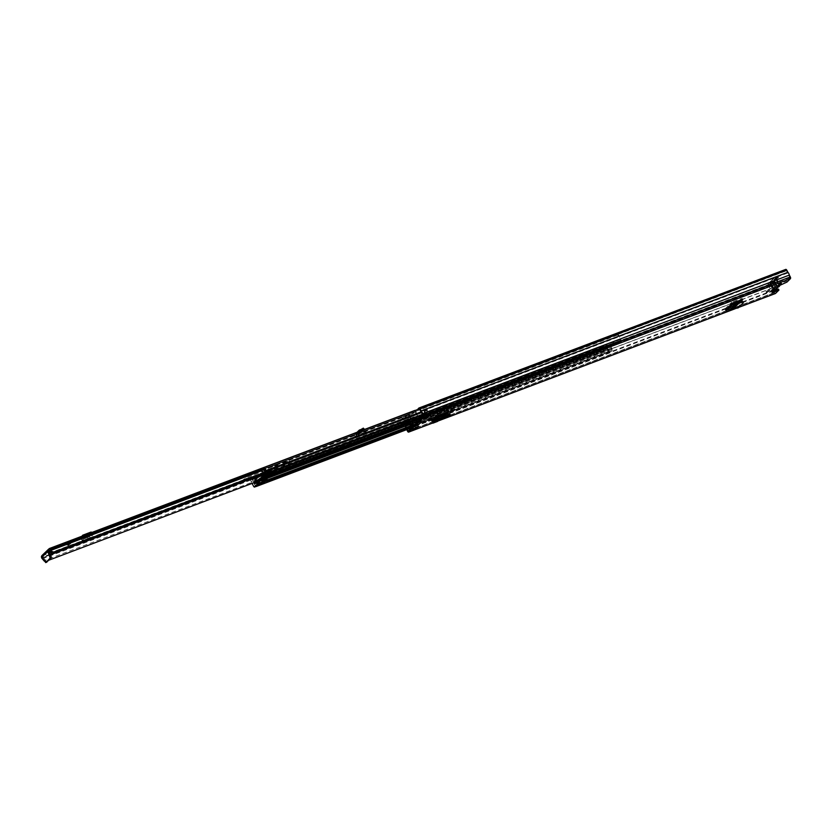 <?xml version="1.0" encoding="UTF-8"?>
<svg xmlns="http://www.w3.org/2000/svg" width="832" height="832" viewBox="0 0 832 832"><rect width="100%" height="100%" fill="white"/><g stroke="black" fill="none" stroke-linecap="round" stroke-linejoin="round"><path stroke-width="0.62" stroke-dasharray="4.16 3.12" d="M779.251 285.626L778.752 284.679L779.823 285.054L779.574 284.014L773.146 289.858L772.46 287.404A1.83 0.946 -110.7 0 0 771.368 285.802A1.373 0.707 69.3 0 1 770.557 284.617A1.373 0.707 69.3 0 1 770.661 283.369L775.039 279.032A1.373 0.707 69.3 0 1 775.174 278.938A1.373 0.707 69.3 0 1 776.194 279.687A1.373 0.707 69.3 0 1 776.474 280.727A1.83 0.946 -110.7 0 0 776.859 282.11A1.83 0.946 -110.7 0 0 777.234 282.672L778.7 284.346L773.146 289.858L773.271 291.564M775.039 279.032L775.913 278.699A1.373 0.707 69.3 0 1 776.048 278.606A1.373 0.707 69.3 0 1 777.078 279.354A1.373 0.707 69.3 0 1 777.358 280.394A1.83 0.946 -110.7 0 0 777.733 281.778A1.83 0.946 -110.7 0 0 778.118 282.339L779.574 284.014L778.866 284.554M768.602 289.848L765.97 291.606L768.602 289.848M451.079 410.914L450.039 411.06L450.466 410.478L454.022 408.866L451.079 410.914M421.658 420.95L419.026 422.698L421.658 420.95M428.782 419.338L427.731 419.494L428.168 418.902L431.725 417.3L428.782 419.338M446.794 416.936A1.56 0.801 69.3 0 1 445.942 416.073L445.328 415.428L446.43 414.326M725.556 309.816L729.622 308.277L729.134 307.32L737.142 303.763L737.641 304.72L741.042 301.35M737.641 304.72L735.53 305.958L735.03 305.001M729.622 308.277L735.53 305.958M432.546 422.458L437.237 420.69L438.932 419.006L434.231 420.784L432.942 422.063M432.474 421.075L432.744 421.595L433.69 419.869L432.474 421.075L437.174 419.307L437.445 419.817L438.391 418.09L437.174 419.307M433.69 419.869L438.391 418.09M737.142 303.763L739.513 301.402M741 299.936L742.279 298.532L741.447 298.636L731.754 302.214A1.56 1.3 -134.8 0 1 733.45 302.713M729.134 307.32L725.057 308.859A1.56 1.3 -134.8 0 1 727.012 309.743L727.792 310.326L730.111 309.202L730.61 310.159M447.314 411.902L448.5 410.519L447.585 410.654L437.393 414.502L431.122 419.65A1.56 0.801 69.3 0 1 431.278 419.546A1.56 0.801 69.3 0 1 432.203 420.035M444.902 414.398L431.122 419.65M415.615 427.846L412.183 429.447L415.085 426.566L418.018 425.464L416.156 427.305M426.046 417.144L423.686 418.038L426.587 415.158L429.52 414.045L427.606 415.948M779.678 285.334L778.492 284.648L780.25 283.483L786.479 281.122L786.978 282.079M774.332 290.649L771.534 291.543L772.959 290.462L773.802 291.169L773.042 290.337M778.45 289.089L775.008 292.5L773.635 290.16A2.018 1.04 69.3 0 1 772.533 288.038L771.254 285.553L772.044 284.398L405.298 422.978L404.799 422.022L771.545 283.442L772.044 284.398M418.059 408.866L784.805 270.286L785.304 271.242L786.344 270.577L787.644 273.042A2.018 1.04 69.3 0 1 788.757 275.163L789.901 277.732L786.479 281.122M424.611 411.351L425.36 413.005L428.293 411.892L427.305 409.531L424.362 410.644L424.611 411.351L427.544 410.238L424.601 411.32M427.866 412.318A1.279 0.666 69.3 0 1 427.804 412.204L427.066 410.561A1.279 0.666 69.3 0 1 426.982 410.353L426.754 409.677L423.81 410.79L424.05 411.466A1.279 0.666 -110.7 0 0 424.133 411.674L424.871 413.306A1.279 0.666 -110.7 0 0 424.934 413.431L427.866 412.318L428.938 414.388A1.279 0.666 69.3 0 0 429.031 414.534A1.279 0.666 69.3 0 0 429.738 415.106M415.501 427.606L414.461 425.62L411.528 426.722A1.279 0.666 -110.7 0 0 411.466 426.618L410.582 425.121A1.279 0.666 -110.7 0 0 410.467 424.954L410.072 424.424L413.005 423.322L414.034 426.046L411.102 427.159L411.466 427.846M413.005 423.322L413.4 423.842A1.279 0.666 69.3 0 1 413.514 424.018L414.398 425.506A1.279 0.666 69.3 0 1 414.461 425.62M411.102 427.159L409.802 425.1L412.734 423.987M427.034 416.166L426.962 416.198A1.279 0.666 -110.7 0 1 426.098 415.646A1.279 0.666 -110.7 0 1 426.005 415.49L424.934 413.431M426.431 415.064L425.36 413.005L428.282 411.871L429.364 413.962L426.587 415.158M411.486 427.887L412.173 429.218L415.106 428.106L414.034 426.046L411.091 427.138M411.528 426.722L412.599 428.792A1.279 0.666 -110.7 0 1 412.682 428.958A1.279 0.666 -110.7 0 1 412.682 430.404M407.274 429.437L406.89 428.74A2.018 1.04 69.3 0 1 405.787 426.618L404.508 424.122L405.298 422.978M406.723 429.634L406.65 429.499A3.11 1.612 69.3 0 1 405.194 426.691L404.082 424.549A1.373 0.707 69.3 0 1 403.998 422.822L404.799 422.022M785.304 271.242L419.713 409.386M784.805 270.286L785.616 269.485M775.226 293.561A1.373 0.707 69.3 0 1 774.374 292.781L773.396 290.919A3.11 1.612 69.3 0 1 771.94 288.111L770.827 285.979A1.373 0.707 69.3 0 1 770.744 284.242L771.545 283.442M771.94 288.111L405.194 426.691M773.396 290.919L406.65 429.499M418.517 426.421L418.018 425.464M415.584 427.523L415.085 426.566M424.185 418.995L423.686 418.038M410.072 424.424L409.802 425.1M426.754 409.677L427.305 409.531M423.81 410.79L424.362 410.644M772.46 287.404L773.344 287.071L773.999 290.836M773.344 287.071A1.83 0.946 -110.7 0 0 772.252 285.47A1.373 0.707 69.3 0 1 771.441 284.284A1.373 0.707 69.3 0 1 771.545 283.036L775.913 278.699M445.692 414.606A1.56 0.801 69.3 0 1 445.91 414.846A1.56 0.801 69.3 0 1 446.15 415.22L447.439 416.572M447.46 416.541L448.604 414.71L449.966 415.033L449.498 415.792M435.219 419.775L448.604 414.71L435.209 419.765M432.64 419.598L432.141 418.642M448.375 413.681L446.961 415.574M738.192 307.913L737.953 306.894L742.966 301.922L743.215 302.921M736.33 301.631L735.831 300.674M742.123 301.298L742.966 301.922M737.953 306.894L730.111 309.202M432.744 421.595L437.445 419.817M438.225 420.285L438.932 419.006M433.534 422.053L434.231 420.784M437.237 420.69L437.611 421.408M779.709 285.407L776.474 278.98A3.567 0.686 152.5 0 0 777.93 277.909A3.567 0.686 152.5 0 0 778.242 277.337A3.567 0.686 152.5 0 0 775.632 277.95A3.567 0.686 152.5 0 0 772.21 280.072A3.567 0.686 152.5 0 0 771.909 280.634A3.567 0.686 152.5 0 0 771.961 280.696L775.112 286.749A3.567 0.686 -27.5 0 1 775.06 286.697A3.567 0.686 -27.5 0 1 775.362 286.125A3.567 0.686 -27.5 0 1 778.783 284.003A3.567 0.686 -27.5 0 1 781.394 283.4A3.567 0.686 -27.5 0 1 781.082 283.962A3.567 0.686 -27.5 0 1 779.626 285.043L779.678 285.782M776.703 285.303L778.253 285.938A3.245 0.624 -27.5 0 1 779.23 285.771L776.703 285.303L774.769 281.59L773.895 282.454L775.83 286.166L776.828 285.303M771.43 281.767L772.72 282.838L773.926 281.892L773.698 279.521A2.933 0.562 152.5 0 0 770.578 281.393A2.933 0.562 152.5 0 0 770.411 281.923A2.933 0.562 152.5 0 0 771.43 281.767L769.87 283.317L770.754 282.984L772.325 281.424A2.933 0.562 152.5 0 0 775.538 279.261A2.933 0.562 152.5 0 0 774.561 279.209L776.131 277.649L773.698 279.521M778.461 286.998L777.462 287.175A3.567 0.686 -27.5 0 1 777.525 287.238A3.567 0.686 -27.5 0 1 777.213 287.81A3.567 0.686 -27.5 0 1 773.791 289.921A3.567 0.686 -27.5 0 1 771.191 290.534A3.567 0.686 -27.5 0 1 771.493 289.962A3.567 0.686 -27.5 0 1 772.959 288.891L773.313 288.943A3.567 0.686 -27.5 0 1 773.635 288.444A3.567 0.686 -27.5 0 1 774.53 287.737L774.894 286.967L771.732 280.914A3.567 0.686 152.5 0 0 770.276 281.986A3.567 0.686 152.5 0 0 769.964 282.558A3.567 0.686 152.5 0 0 770.016 282.61L773.614 288.85A3.245 0.624 -27.5 0 1 773.635 288.694A3.245 0.624 -27.5 0 1 774.894 287.57L774.53 287.737M773.178 288.673L770.214 281.996A3.11 0.603 -27.5 0 1 770.432 281.455A3.11 0.603 -27.5 0 1 771.711 280.509L772.148 280.072A3.11 0.603 -27.5 0 1 772.366 279.531A3.11 0.603 -27.5 0 1 776.079 277.378A3.11 0.603 -27.5 0 1 777.358 277.649A3.11 0.603 -27.5 0 1 776.09 278.585L779.407 285.262M781.102 284.305A3.11 0.603 152.5 0 0 779.428 284.326A3.11 0.603 152.5 0 0 775.944 286.385A3.11 0.603 152.5 0 0 775.715 286.926L775.58 287.154A3.245 0.624 -27.5 0 1 777.39 286.25L775.85 285.605L774.623 286.458L774.873 288.746L773.448 290.17L775.767 288.402L775.83 286.166M778.253 285.938L779.698 284.502L777.39 286.25M777.265 287.737L777.421 287.57A3.245 0.624 -27.5 0 1 775.767 288.402M774.873 288.746A3.245 0.624 -27.5 0 1 773.77 288.954L773.344 289.286A3.11 0.603 152.5 0 0 772.065 290.222A3.11 0.603 152.5 0 0 772.533 290.753A3.11 0.603 152.5 0 0 775.601 289.39M772.98 282.818L774.914 286.53M769.87 283.317L773.448 290.17M773.926 281.892L775.85 285.605M775.247 277.982L778.814 284.835M776.131 277.649L779.698 284.502M774.561 279.209L774.769 281.59M773.895 282.454L772.325 281.424M770.754 282.984L774.322 289.838M775.58 287.154L774.894 287.57M265.283 477.745A1.373 0.707 -110.7 0 0 265.117 478.764L265.096 480.657L261.966 481.801L261.674 480.064A1.373 0.707 69.3 0 1 261.841 479.045L267.207 473.72A1.373 0.707 69.3 0 1 267.353 473.626A1.373 0.707 69.3 0 1 267.956 473.824L269.391 474.635L272.511 473.46L271.409 472.524A1.373 0.707 -110.7 0 0 270.795 472.326A1.373 0.707 -110.7 0 0 270.66 472.41L265.283 477.745L611.343 346.986A1.373 0.707 -110.7 0 0 611.187 347.994L611.447 349.783L609.118 351.728A3.276 1.695 -110.7 0 0 607.89 349.034L607.412 348.462A2.018 1.04 69.3 0 1 606.642 345.925L253.105 479.513L252.46 478.868L605.998 345.28L606.642 345.925M263.744 467.875L263.942 468.749A2.018 1.04 69.3 0 1 265.45 470.569L265.689 471.37A3.276 1.695 -110.7 0 0 267.145 473.834L265.044 476.278L263.921 475.353A1.373 0.707 -110.7 0 0 263.318 475.155A1.373 0.707 -110.7 0 0 263.182 475.238L257.806 480.574A1.373 0.707 -110.7 0 0 257.639 481.582L257.899 483.371L255.57 485.316A3.276 1.695 -110.7 0 0 254.353 482.622L253.874 482.05A2.018 1.04 69.3 0 1 253.105 479.513M272.709 474.542L270.951 472.118L264.992 478.036L265.065 480.47L262.205 481.551L261.81 481.062L261.539 479.336L267.509 473.429L269.277 474.531L272.054 473.023L272.719 474.542L272.21 473.21M272.251 473.554L272.834 474.5A1.373 0.707 69.3 0 1 272.303 474.282L271.18 473.356L270.494 474.022L265.782 478.702L266.042 480.49A1.373 0.707 69.3 0 1 266.022 481.26L262.766 482.654L261.966 481.801L262.766 482.654M418.278 409.292L617.25 334.11L617.49 335.15A2.018 1.04 69.3 0 1 618.987 336.97L619.226 337.782A3.276 1.695 -110.7 0 0 620.693 340.246L618.582 342.69L617.469 341.754A1.373 0.707 -110.7 0 0 616.855 341.557A1.373 0.707 -110.7 0 0 616.72 341.65L611.343 346.986M269.391 475.8L269.058 474.76L269.859 475.613M600.683 350.355L576.399 359.642L580.798 355.659L603.533 347.069L600.683 350.355L601.182 351.312L600.09 351.936L576.898 360.599L581.298 356.616L604.032 348.026L601.182 351.312M490.953 389.834L515.154 380.692L510.838 384.519L488.103 393.11L490.953 389.834L491.452 390.79L515.736 381.493L511.337 385.476L488.602 394.066L491.452 390.79M444.007 407.576L468.218 398.424L463.902 402.262L441.158 410.852L444.007 407.576L444.506 408.533L468.79 399.235L464.391 403.218L441.657 411.809L444.506 408.533M300.685 463.705L276.401 473.002L280.8 469.019L303.534 460.429L300.81 463.944M350.48 442.697L346.538 446.607L323.346 455.26L327.746 451.287L350.48 442.697L351.437 443.581L349.534 445.526M617.25 334.11A3.11 1.612 69.3 0 1 619.57 336.918L619.809 337.73A2.174 1.123 -110.7 0 0 620.776 339.362A1.279 0.666 69.3 0 1 621.39 340.486A1.279 0.666 69.3 0 1 621.254 341.505L619.112 343.626A1.373 0.707 69.3 0 1 618.977 343.72A1.373 0.707 69.3 0 1 618.363 343.522L617.219 342.607L611.842 347.942L612.113 349.731A1.373 0.707 69.3 0 1 611.946 350.74L609.804 352.872A1.279 0.666 69.3 0 1 609.679 352.955A1.279 0.666 69.3 0 1 608.483 351.562A2.174 1.123 -110.7 0 0 607.672 349.773L607.194 349.211A3.11 1.612 69.3 0 1 605.998 345.28M265.127 477.298A1.373 0.707 69.3 0 1 264.815 477.11L263.671 476.195L258.305 481.53L258.492 482.914M265.023 477.339L267.706 474.666L268.85 475.582A1.373 0.707 -110.7 0 0 269.308 475.81M325.333 454.678L328.245 452.244L350.979 443.643M278.387 472.41L281.299 469.976L304.034 461.386L302.598 463.268M264.025 467.782A3.11 1.612 69.3 0 1 266.032 470.517L266.261 471.318A2.174 1.123 -110.7 0 0 267.238 472.95A1.279 0.666 69.3 0 1 267.894 474.635M617.49 335.15L263.942 468.749M255.882 486.543A1.279 0.666 69.3 0 1 254.946 485.15A2.174 1.123 -110.7 0 0 254.124 483.361L253.646 482.799A3.11 1.612 69.3 0 1 252.46 478.868M262.267 469.56L263.734 469.009A1.56 0.801 69.3 0 1 263.89 468.905A1.56 0.801 69.3 0 1 265.054 469.768A1.56 0.801 69.3 0 1 265.252 471.567L274.934 467.906L276.182 471.182L274.747 472.607L273.156 471.286L271.96 472.472L275.85 471.006L272.272 474.552A3.661 3.058 45.2 0 0 269.911 474.49L267.966 475.228L268.382 476.029L267.186 477.204L267.582 479.721L266.157 481.135L264.306 478.462A1.56 0.801 69.3 0 1 264.285 478.473A1.56 0.801 69.3 0 1 263.047 477.464A1.56 0.801 69.3 0 1 263.026 475.654A1.56 0.801 69.3 0 1 263.182 475.561A1.56 0.801 69.3 0 1 264.181 476.143A1.56 0.801 69.3 0 1 264.659 477.734L265.97 479.627L266.739 478.858L266.354 476.351L272.834 469.914L274.435 471.234L275.205 470.465L274.321 468.146A1.56 0.801 69.3 0 1 273.322 466.846A1.56 0.801 69.3 0 1 273.416 465.348A1.56 0.801 69.3 0 1 273.572 465.244A1.56 0.801 69.3 0 1 274.737 466.118A1.56 0.801 69.3 0 1 274.934 467.906M263.172 472.358L274.321 468.146M265.252 471.567L266.5 474.843L265.065 476.268L263.474 474.947L257.514 480.865L257.899 483.371L256.474 484.796L254.623 482.123A1.56 0.801 69.3 0 1 254.602 482.123A1.56 0.801 69.3 0 1 253.365 481.114A1.56 0.801 69.3 0 1 253.344 479.315L251.15 479.513A1.83 0.946 -110.7 0 0 251.264 481.811L252.73 481.26A1.83 0.946 69.3 0 1 252.616 478.951L253.178 478.993M254.623 482.123L264.306 478.462M263.474 474.947L267.509 473.429M257.514 480.865L261.539 479.336M257.91 476.965L255.861 479.918L266.802 475.498L265.512 473.023L258.658 475.561L260.759 474.666L262.194 477.235L260.77 474.666L257.66 476.642L265.585 473.044L266.874 475.509L265.907 476.476L264.399 474.126L265.689 476.601L266.354 476.351M255.798 479.866L261.685 474.126L272.834 469.914M255.226 480.282L256.942 477.724L255.195 480.563L265.907 476.476M262.902 477.277L264.368 476.715L264.878 477.142L263.411 477.693M263.401 477.682L264.368 476.715M262.101 469.238L263.567 468.686L263.723 467.927L262.257 468.489M255.195 480.563L255.424 481.978M255.59 483.07L266.739 478.858M254.821 483.839L265.97 479.627M254.02 482.674L253.51 481.946L264.659 477.734M253.51 481.946A1.56 0.801 -110.7 0 0 253.032 480.355A1.56 0.801 -110.7 0 0 252.034 479.773A1.56 0.801 -110.7 0 0 251.878 479.866L253.344 479.315M256.474 484.796L266.157 481.135M611.447 349.783L267.582 479.721M264.992 478.036L267.186 477.204M268.382 476.029L272.272 474.552M270.951 472.118L273.156 471.286M272.501 473.46L618.582 342.69L274.747 472.607M266.5 474.843L276.182 471.182M264.056 474.677L275.205 470.465M263.286 475.446L274.435 471.234M275.85 471.006A3.661 3.058 45.2 0 0 273.499 470.933L271.554 471.671L267.966 475.228M271.554 471.671L271.96 472.472M255.268 480.979L255.923 480.324L256.88 482.165M256.402 483.236L255.278 481.083M252.086 483.402L251.264 481.811M262.454 477.235L261.29 474.999L261.955 474.344M261.903 474.365A12.366 2.382 152.5 0 0 260.707 475.082M255.788 486.564L252.73 481.26M261.29 474.999A11.222 2.163 152.5 0 0 255.767 480.158A11.222 2.163 152.5 0 0 255.923 480.324M271.721 475.956L271.149 475.436L267.696 476.736M268.133 477.214L270.733 474.635L271.149 475.436M270.733 474.635L267.28 475.946L267.571 476.497M267.28 475.946L266.198 477.017M258.294 476.414L258.658 475.561L257.993 476.518M68.869 541.986L66.498 543.754L66.518 545.147L71.999 541.674L68.869 541.986M67.746 545.688L70.762 543.587L68.858 543.858L67.725 544.742L67.818 545.823L67.808 544.898L70.845 543.754L67.818 545.823M283.046 462.561L286.146 461.167L283.046 462.561M286.562 462.571L283.473 463.965L286.562 462.571M47.559 551.543L51.043 549.973L47.559 551.543M50.679 551.99L51.615 551.086L50.378 551.325M49.213 551.897L47.965 552.989L49.504 552.614M358.81 431.6A1.737 1.456 45.2 0 0 358.956 432.006L358.883 432.692L361.712 431.631L362.284 432.744L366.09 431.787L361.587 435.396L361.005 434.283L354.942 436.613L355.014 435.916A1.737 1.456 45.2 0 1 355.753 433.836L356.741 433.566L357.323 434.689L359.414 433.888L361.566 431.59L360.63 430.726L358.478 433.025L356.741 433.566M361.005 434.283L363.126 433.035L363.709 434.148M366.09 431.787L365.508 430.674L363.126 433.035M365.508 430.674L364.822 430.487L365.404 431.61M361.712 431.631L364.822 430.487M66.498 543.754L71.999 541.674M91.801 532.49A1.737 0.894 69.3 0 1 92.196 533.062L92.664 533.447L91.291 534.81L91.874 535.933L90.189 537.514L83.158 540.602L82.243 540.727L81.796 539.354L84.604 536.494L84.126 536.11A1.737 0.894 69.3 0 0 83.741 535.538M81.796 539.354L83.158 540.602M88.036 538.751L87.454 537.638L82.576 539.479M87.454 537.638L89.606 536.401L90.189 537.514M91.291 534.81L89.606 536.401M412.974 412.152L411.882 412.776L412.464 413.899L413.556 413.265L412.974 412.152L414.554 410.582L49.119 548.662M411.882 412.776L406.016 415.002L402.054 418.475L408.751 416.27L409.25 417.529L408.304 416.333M409.25 417.529L407.68 419.099L407.898 419.744A3.318 1.716 69.3 0 1 410.218 423.342L409.521 423.436A2.038 1.05 -110.7 0 0 408.054 420.93A1.466 0.759 69.3 0 1 407.753 420.753A1.466 0.759 69.3 0 1 407.295 420.139L407.191 419.942A1.56 0.801 69.3 0 1 407.098 417.976L408.678 416.416M43.628 559.988L43.888 560.196A3.318 1.716 -110.7 0 0 42.432 557.804L42.879 556.535L42.297 555.412L41.673 556.057A1.56 0.801 69.3 0 0 41.6 556.15M361.587 435.396L355.524 437.726A1.737 1.456 45.2 0 0 356.127 435.687L357.323 434.689M362.284 432.744L359.466 433.815A1.737 1.456 45.2 0 0 360.069 431.777L356.086 435.063M412.464 413.899L406.598 416.114L406.016 415.002M413.556 413.265L415.126 411.694L50.045 550.118M402.428 418.558L403.01 419.671L408.876 417.456M403.01 419.671L402.054 418.475M404.924 415.636L405.506 416.749L402.636 419.588M405.506 416.749L406.598 416.114M82.378 540.467L85.176 537.607A1.737 0.894 69.3 0 1 85.01 537.722A1.737 0.894 69.3 0 1 83.938 537.139A1.737 0.894 69.3 0 1 83.71 536.765L83.283 536.359L81.474 537.992L81.63 536.255L81.11 536.775L81.962 536.214M91.874 535.933L93.246 534.56A1.737 0.894 69.3 0 1 93.08 534.674A1.737 0.894 69.3 0 1 92.009 534.092A1.737 0.894 69.3 0 1 91.78 533.718L90.844 533.957L90.678 532.293L82.607 535.34M415.085 410.498A1.56 0.801 69.3 0 1 415.865 411.33L409.365 414.034A1.466 0.759 69.3 0 1 409.666 415.272A2.038 1.05 -110.7 0 0 410.592 417.716A2.038 1.05 -110.7 0 0 410.925 417.986L410.332 417.3L410.488 418.486L263.765 473.928M410.592 417.716L409.874 417.009L263.349 472.836M408.138 414.804L410.218 418.444A3.318 1.716 69.3 0 1 408.907 414.679L408.866 414.534M410.332 417.3L408.637 414.305L262.205 469.643M407.805 419.64L400.462 422.417L402.241 426.67L401.482 426.078L43.763 560.726M410.218 423.342L255.445 482.134M48.714 560.248L45.614 561.423L44.855 560.841M44.398 561.194L45.614 561.423M409.521 423.436L401.482 426.078L400.67 423.779L401.45 423.426A1.466 0.759 69.3 0 1 401.159 423.238L400.67 423.779M415.969 411.538A1.466 0.759 69.3 0 1 416.27 412.776A2.038 1.05 -110.7 0 0 417.518 415.49L417.238 416.374A3.318 1.716 69.3 0 1 415.511 412.194L415.47 412.038M41.881 555.63L48.266 549.432M46.602 562.224L42.786 556.712L41.756 557.097M48.755 550.784L42.786 556.712L48.755 550.628M401.201 422.136L401.294 422.24A3.318 1.716 69.3 0 1 403.614 425.838L402.917 425.932A2.038 1.05 -110.7 0 0 401.45 423.426L408.054 420.93M249.288 479.638L407.898 419.744M417.238 416.374L410.634 418.87L410.925 417.986L417.518 415.49M82.295 536.089L82.774 537.004M90.262 532.834L89.45 533.77L82.046 536.099M89.554 533.718L81.505 536.765L89.554 533.718M81.63 536.255L81.474 537.992L89.773 534.997L90.844 533.957M83.221 537.857L83.803 538.98M82.222 537.784L90.178 534.778L82.222 537.784M360.35 431.018L361.223 430.695M358.457 433.035L362.19 429.27M362.066 429.302L360.63 430.726M363.054 428.324L363.979 429.208L361.566 431.59M357.77 435.542L358.342 436.654M363.48 429.842L361.265 430.778M358.8 434.273L363.282 430.061L358.8 434.273M288.538 463.83A3.203 0.614 152.5 0 0 288.808 463.32A3.203 0.614 152.5 0 0 286.468 463.871A3.203 0.614 152.5 0 0 283.4 465.764A3.203 0.614 152.5 0 0 283.13 466.274A3.203 0.614 152.5 0 0 285.47 465.733A3.203 0.614 152.5 0 0 288.538 463.83M287.955 462.717A3.203 0.614 152.5 0 0 288.226 462.207A3.203 0.614 152.5 0 0 285.896 462.748A3.203 0.614 152.5 0 0 282.818 464.651A3.203 0.614 152.5 0 0 282.547 465.161A3.203 0.614 152.5 0 0 284.887 464.61A3.203 0.614 152.5 0 0 287.955 462.717M276.38 466.107L277.472 465.078L263.994 469.654L265.252 468.562L287.414 461.126A4.711 0.905 -27.5 0 1 289.276 460.949A4.711 0.905 -27.5 0 1 288.87 461.698A4.711 0.905 -27.5 0 1 283.93 464.682L264.066 473.138L265.595 471.723L243.266 479.721L245.939 477.922L276.38 466.107L277.254 467.782L278.346 466.752L264.867 471.328L266.126 470.236L288.288 462.8A4.711 0.905 -27.5 0 1 290.15 462.623A4.711 0.905 -27.5 0 1 289.744 463.372A4.711 0.905 -27.5 0 1 284.794 466.357L259.137 476.102M284.502 464.017L286.364 463.174L284.502 464.017M285.979 462.79L284.118 463.632L285.979 462.79M243.266 479.721L244.119 481.354L246.813 479.596L277.254 467.782M278.387 469.966L265.169 475.561L278.387 469.966L278.013 469.248M264.867 471.328L263.994 469.654M266.469 473.398L265.595 471.723M266.406 474.49L266.032 473.772M283.462 463.362L286.551 461.958L283.462 463.362M284.055 463.133L285.906 462.301L284.055 463.133M283.005 464.578A2.974 0.572 152.5 0 0 282.745 465.057A2.974 0.572 152.5 0 0 284.918 464.547A2.974 0.572 152.5 0 0 287.768 462.779A2.974 0.572 152.5 0 0 288.028 462.311A2.974 0.572 152.5 0 0 285.854 462.821A2.974 0.572 152.5 0 0 283.005 464.578M283.587 465.702A2.974 0.572 152.5 0 0 283.327 466.17A2.974 0.572 152.5 0 0 285.501 465.66A2.974 0.572 152.5 0 0 288.35 463.892A2.974 0.572 152.5 0 0 288.61 463.424A2.974 0.572 152.5 0 0 286.437 463.934A2.974 0.572 152.5 0 0 283.587 465.702M777.234 282.672L778.118 282.339M450.715 411.684L450.216 410.727M428.418 420.108L427.918 419.151M445.328 415.428L431.714 420.576M738.764 307.33L734.906 308.797M437.798 421.054L432.796 422.947L437.778 421.106M725.057 308.859L731.754 302.214M778.752 284.679L772.772 290.607M408.262 431.08L775.008 292.5L408.283 431.07M789.901 277.732L423.155 416.312M772.221 291.45L772.512 292.001M780.25 283.483L780.738 284.44M424.133 411.674L427.066 410.561M424.871 413.306L427.804 412.204M413.514 424.018L410.582 425.121M411.466 426.618L414.398 425.506M410.186 425.62L413.119 424.518L410.207 425.651M426.005 415.49L428.938 414.388M415.355 427.752L412.599 428.792M771.243 285.199L404.498 423.779M771.254 285.553L404.508 424.122M772.533 288.038L740.969 299.967M733.512 302.786L405.787 426.618M772.502 287.934L405.746 426.504M773.635 290.16L406.89 428.74M773.698 290.243L406.952 428.823M774.8 292.354L408.647 430.706M786.344 270.577L419.598 409.157M786.105 270.442L419.422 409.001M787.582 272.958L420.836 411.538M787.644 273.042L420.898 411.622M788.757 275.163L422.001 413.743M788.788 275.278L422.042 413.858M789.88 277.389L423.134 415.958M770.744 284.242L403.998 422.822M770.827 285.979L404.082 424.549M774.374 292.781L407.628 431.361M431.839 418.205L431.538 417.633M428.667 419.858L428.168 418.902M454.137 409.781L453.846 409.209M450.965 411.434L450.466 410.478M410.467 424.954L413.4 423.842M424.05 411.466L426.982 410.353M771.368 285.802L772.252 285.47M770.661 283.369L771.545 283.036M776.474 280.727L777.358 280.394M445.723 415.646L432.006 420.826M445.942 416.073L432.224 421.262M446.15 415.22L433.857 419.869M437.892 415.459L437.393 414.502M447.585 410.654L448.084 411.611M447.928 413.878L434.491 418.954M446.784 415.844L433.066 421.023M446.378 415.646L433.368 420.566M449.738 414.003L449.966 415.033M448.718 411.434L448.375 410.779M435.25 415.73L435.75 416.686M727.012 309.743L733.71 303.098M742.446 299.447L742.123 298.823M732.898 307.923L739.45 301.413M732.42 308.048L739.003 301.517M727.792 310.326L734.49 303.68M727.189 310.076L733.886 303.43M735.686 307.694L735.914 308.714M741.447 298.636L741.946 299.593M777.691 286.967L774.54 280.904L773.708 280.946L774.155 280.509A3.11 0.603 -27.5 0 0 775.642 279.022L776.09 278.585M773.344 289.286L769.798 282.828A3.567 0.686 152.5 0 0 768.342 283.91A3.567 0.686 152.5 0 0 768.03 284.482A3.567 0.686 152.5 0 0 770.64 283.868A3.567 0.686 152.5 0 0 774.062 281.746A3.567 0.686 152.5 0 0 774.374 281.174A3.567 0.686 152.5 0 0 774.322 281.122L777.452 287.57M775.642 279.022L776.308 279.261A3.567 0.686 152.5 0 0 776.256 279.198L779.386 285.657M773.708 280.946A3.11 0.603 -27.5 0 1 773.49 281.486A3.11 0.603 -27.5 0 1 769.777 283.639A3.11 0.603 -27.5 0 1 768.498 283.369A3.11 0.603 -27.5 0 1 769.777 282.433L770.214 281.996M777.504 287.529L774.176 280.956L777.525 287.238L777.171 288.267M775.57 289.422L772.346 290.815L771.191 290.534L768.03 284.482L769.777 282.433M774.894 286.967L775.715 286.926M774.155 280.509L774.54 280.904A3.567 0.686 152.5 0 0 776.308 279.261L779.563 285.511M418.08 421.346L266.854 478.494M261.841 479.045L257.806 480.574M262.298 480.21L259.958 481.094M618.467 342.649L272.397 473.418L272.303 474.282L618.363 343.522L618.467 342.649M268.954 474.718L264.919 476.237L264.815 477.11L268.85 475.582L268.954 474.718M267.956 473.824L263.921 475.353L263.827 476.216L267.862 474.698L267.956 473.824M267.207 473.72L263.182 475.238M616.72 341.65L270.66 472.41M617.469 341.754L271.409 472.524L271.305 473.387L617.365 342.628L617.469 341.754M262.6 481.79L258.554 483.319M447.179 412.048L267.394 479.981M611.842 347.942L418.392 421.044M267.155 478.182L265.782 478.702M260.27 480.782L258.305 481.53M619.112 343.626L427.534 416.021M426.962 416.239L420.93 418.517M267.706 474.666L263.671 476.195M617.219 342.607L271.159 473.366L617.25 342.586M611.946 350.74L445.786 413.525M434.616 417.747L413.764 425.63M266.469 481.281L262.621 482.737M436.821 415.958L415.314 424.091M266.521 471.224L421.658 412.599M266.136 470.475L421.179 411.882M607.672 349.773L607.89 349.034L254.353 482.622L254.124 483.361L607.672 349.773M607.194 349.211L607.412 348.462L253.874 482.05L253.646 482.799L607.194 349.211M620.693 340.246L267.145 473.834M620.755 340.548L267.207 474.136M609.118 351.728L255.57 485.316M609.305 351.915L255.757 485.503L609.284 351.926M620.776 339.362L422.302 414.357M621.254 341.505L423.072 416.385M608.483 351.562L254.946 485.15M609.804 352.872L411.622 427.752M351.354 443.726L350.854 442.77M328.245 452.244L327.746 451.287M327.153 452.868L326.654 451.922M323.918 456.071L323.43 455.114M324.147 455.853L323.804 455.198M304.408 461.469L303.909 460.512M304.034 461.386L303.534 460.429M281.299 469.976L280.8 469.019M280.207 470.61L279.708 469.654M276.983 473.814L276.484 472.857M277.202 473.595L276.858 472.93M445.598 407.898L445.099 406.942M441.282 411.726L440.783 410.769M441.657 411.809L441.158 410.852M464.391 403.218L463.902 402.262M465.483 402.584L464.994 401.627M468.718 399.381L468.218 398.424M468.333 399.308L467.844 398.351M492.544 390.156L492.045 389.199M488.228 393.994L487.729 393.037M488.602 394.066L488.103 393.11M511.337 385.476L510.838 384.519M512.429 384.842L511.93 383.885M515.653 381.638L515.154 380.692M515.278 381.566L514.779 380.609M600.09 351.936L599.591 350.979M604.406 348.109L603.907 347.152M604.032 348.026L603.533 347.069M581.298 356.616L580.798 355.659M580.206 357.25L579.706 356.294M576.982 360.454L576.482 359.497M577.356 360.537L576.857 359.58M266.448 478.046L265.949 477.09M266.885 477.797L266.386 476.84M267.394 477.599L266.895 476.642M267.831 477.35L267.332 476.393M271.305 473.897L270.806 472.94M271.159 473.866L270.66 472.909M270.65 474.063L270.15 473.106M270.494 474.022L269.994 473.075M265.626 481.582L265.096 480.657M266.022 481.26L265.418 480.501M263.546 468.104L262.07 468.666M255.216 486.044L253.75 486.595M251.326 479.336L252.793 478.774M252.616 478.951L251.15 479.513M255.237 480.553L257.889 476.59L265.585 473.044L260.759 474.666L265.356 472.94L266.895 475.488M255.746 479.752L257.431 477.329M268.601 474.323L269.381 475.821M269.277 474.531L269.849 475.623M265.262 479.762L266.198 481.562M265.065 480.47L265.762 481.811M273.499 470.933L269.911 474.49M68.463 542.225L66.518 545.147M68.099 545.418L69.233 543.712M358.883 432.692L354.942 436.613M92.664 533.447L84.604 536.494M407.098 417.976L41.673 556.057M359.466 433.815L355.524 437.726M415.126 411.694L49.764 549.754M407.68 419.099L52.156 553.436M50.159 554.185L42.255 557.18M93.246 534.56L85.176 537.607M408.169 414.908L50.076 550.212M408.907 415.095L262.059 470.59M246.012 480.875L244.546 481.426M50.409 554.788L42.432 557.804M400.462 422.417L248.737 479.752M245.762 478.868L246.636 480.542L244.234 481.447M50.367 554.705L42.37 557.721M400.421 423.519L42.328 558.823M407.295 420.139L41.87 558.22M42.848 556.587L42.266 555.474M415.366 411.83L49.941 549.91M407.69 419.442L53.05 553.446M50.284 554.497L42.266 557.523M415.865 411.33L262.184 469.404M409.365 414.034L408.637 414.305M407.191 419.942L41.766 558.022M45.074 562.234L46.103 561.839M92.279 533.218L84.209 536.276M92.196 533.062L84.126 536.11M86.59 534.373L86.913 535.61M91.78 533.718L83.71 536.765M91.291 533.364L83.231 536.411M91.697 533.562L83.626 536.609M89.326 535.018L89.003 533.79M68.858 543.858L67.735 545.553M67.402 544.814L69.347 541.882M359.039 432.162L355.098 436.072M358.956 432.006L355.014 435.916M359.694 429.926L355.753 433.836M360.069 431.777L356.127 435.687M360.152 431.101L356.242 434.98M359.986 431.61L356.044 435.531M358.925 432.526L359.861 433.399M288.288 462.8L287.414 461.126M265.314 475.53L264.066 473.138M265.2 475.509L263.962 473.127L265.169 475.561M284.794 466.357L283.93 464.682M266.126 470.236L265.252 468.562M278.346 466.752L277.472 465.078M246.813 479.596L245.939 477.922M248.674 477.911L249.538 479.586M248.29 479.835L247.416 478.171M250.234 479.378L249.361 477.703M283.993 462.686L285.532 461.989L283.993 462.686M284.565 462.946L285.303 462.665L284.565 462.946M283.254 462.956L286.343 461.562L283.254 462.956M775.174 278.938L776.048 278.606M770.12 290.659L769.621 289.702M450.528 412.017L450.039 411.06M423.176 421.751L422.687 420.794M428.23 420.451L427.731 419.494M772.034 292.5L771.534 291.543M778.991 285.605L778.492 284.648M786.136 270.431L419.39 409.001M738.702 307.393L735.03 308.786M432.224 418.257L431.725 417.3M419.526 423.654L419.026 422.698M454.522 409.822L454.022 408.866M766.47 292.562L765.97 291.606M429.51 414.055L426.566 415.168M778.835 284.638L772.928 290.493M445.38 415.397L431.662 420.576M448.531 414.71L435.126 419.775M433.649 418.652L431.278 419.546M446.711 415.896L432.994 421.086M448.999 411.476L448.5 410.519M742.778 299.489L742.279 298.532M781.04 284.43L781.394 283.4L778.242 277.337C778.159 276.38 776.173 277.139 772.252 279.604L771.909 280.634L775.258 286.915L771.971 280.301L769.964 282.558L773.282 288.912M774.956 281.632L776.89 285.334M772.678 282.807L774.613 286.52M774.956 281.674L775.538 279.261M772.72 282.838L770.411 281.923M774.623 286.458L773.635 288.694M269.1 474.75L265.044 476.278M267.353 473.626L263.318 475.155M616.855 341.557L270.795 472.326M618.977 343.72L427.471 416.083M426.899 416.302L420.867 418.579M267.738 474.656L263.702 476.174M609.679 352.955L411.57 427.804M351.437 443.581L350.938 442.624M323.846 456.217L323.346 455.26M304.491 461.323L303.992 460.366M276.9 473.959L276.401 473.002M441.199 411.871L440.71 410.914M468.79 399.235L468.291 398.278M488.145 394.139L487.646 393.182M515.736 381.493L515.237 380.546M604.49 347.963L603.99 347.006M576.898 360.599L576.399 359.642M271.336 473.834L270.837 472.878M270.462 474.084L269.963 473.127M261.966 481.811L262.569 482.674M254.602 482.123L264.285 478.473M252.034 479.773L263.182 475.561M263.89 468.905L273.572 465.244M256.932 482.394L255.767 480.158M251.368 479.305L252.834 478.743M261.903 481.364L262.569 482.622M286.718 462.28L286.146 461.167M51.615 551.086L51.043 549.973M42.879 556.535L42.297 555.412M415.158 411.684L49.733 549.765M48.786 550.576L42.775 556.546M401.981 418.621L402.553 419.734M408.751 416.27L409.334 417.383M47.965 552.989L47.382 551.876M283.473 463.965L282.89 462.852M92.622 533.468L84.552 536.526M89.492 533.759L81.546 536.765M93.08 534.674L85.01 537.722M89.929 534.966L82.014 537.961M91.354 533.312L83.283 536.359M81.661 539.614L82.243 540.727M81.203 537.93L80.85 536.713M358.998 432.619L355.056 436.54M357.105 432.245L355.191 434.148M359.902 433.534L355.961 437.445M363.23 430.102L359.372 433.94M365.674 430.383L366.246 431.496M288.226 462.207L288.808 463.32M290.15 462.623L289.276 460.949M264.358 471.38L263.484 469.706M278.855 466.7L277.992 465.026M282.547 465.161L283.13 466.274M283.91 462.831L285.532 461.635L285.418 462.592L283.91 462.831M283.306 463.653L283.296 462.498L286.551 461.958M282.745 465.057L283.327 466.17M288.028 462.311L288.61 463.424"/><path stroke-width="1.25" d="M769.101 290.805L766.47 292.562L769.101 290.805M451.578 411.871L450.528 412.017L450.965 411.434L454.522 409.822L451.578 411.871M422.157 421.907L419.526 423.654L422.157 421.907M429.281 420.295L428.23 420.451L428.667 419.858L432.224 418.257L429.281 420.295M446.43 414.326L448.999 411.476L437.892 415.459L431.621 420.607L432.224 421.262A1.56 0.801 69.3 0 0 433.389 422.115A1.56 0.801 69.3 0 0 433.618 421.907L433.243 420.753L435.022 418.725L439.026 418.631L439.202 419.682L435.209 419.765L433.742 421.72M424.185 418.995L427.086 416.114L430.019 415.002L427.118 417.882L424.185 418.995M418.517 426.421L415.615 429.302L412.682 430.404L415.584 427.523L418.517 426.421M778.752 284.679L779.251 285.626L786.978 282.079L790.4 278.689L423.654 417.269L408.782 432.026A1.373 0.707 69.3 0 1 408.647 432.11A1.373 0.707 69.3 0 1 407.628 431.361L406.723 429.634M774.332 290.649L778.45 289.089L778.95 290.046L775.528 293.446A1.373 0.707 69.3 0 1 775.393 293.53A1.373 0.707 69.3 0 1 775.226 293.561M778.95 290.046L772.034 292.5L779.678 285.334L778.846 284.617M741.042 301.35L742.778 299.489L741.946 299.593L732.254 303.17L733.002 303.763A1.56 1.3 -134.8 0 0 735.051 304.606L737.308 303.514L736.809 302.546L739.003 301.517L742.123 301.298L742.966 301.922M432.942 422.063L432.921 423.176L433.534 422.053M739.513 301.402L741 299.936M446.326 414.367L445.858 413.452L444.902 414.398M445.858 413.452L447.314 411.902M416.156 427.305L415.615 427.846A1.279 0.666 69.3 0 1 415.615 429.302M427.606 415.948L426.046 417.144M419.162 407.95L785.616 269.485A1.373 0.707 69.3 0 1 785.751 269.402L419.006 407.982A1.373 0.707 69.3 0 0 418.86 408.065L418.059 408.866L418.558 409.822L419.598 409.157L420.898 411.622A2.018 1.04 69.3 0 1 422.001 413.743L423.155 416.312L408.283 431.07L407.274 429.437M419.006 407.982A1.373 0.707 69.3 0 1 420.025 408.73L421.138 410.873A3.11 1.612 69.3 0 1 422.594 413.67L423.571 415.532A1.373 0.707 69.3 0 1 423.654 417.269M419.713 409.386L418.558 409.822M785.751 269.402A1.373 0.707 69.3 0 1 786.77 270.15L787.883 272.293A3.11 1.612 69.3 0 1 789.339 275.09L790.317 276.952A1.373 0.707 69.3 0 1 790.4 278.689M787.883 272.293L421.138 410.873M789.339 275.09L422.594 413.67M427.118 417.882L426.618 416.926M779.251 285.626L779.574 284.014M779.823 285.054L778.866 284.554M447.439 416.572L447.335 416.728A1.56 0.801 69.3 0 1 447.106 416.926A1.56 0.801 69.3 0 1 446.794 416.936M432.203 420.035A1.56 0.801 69.3 0 1 432.432 420.399L433.243 420.753M449.966 415.033L439.202 419.682M449.498 415.792L449.27 414.762L439.026 418.631M444.839 414.471A1.56 0.801 69.3 0 1 444.985 414.367A1.56 0.801 69.3 0 1 445.692 414.606M449.738 414.003L449.27 414.762L449.738 414.003L448.375 413.681L434.491 418.954M743.215 302.921L742.373 302.307L743.215 302.921L738.192 307.913L732.992 308.974L728.354 311.251A1.56 1.3 -134.8 0 1 726.305 310.409L725.556 309.816L732.254 303.17M733.45 302.713A1.56 1.3 -134.8 0 1 733.71 303.098L734.49 303.68L736.809 302.546M742.123 301.298L742.373 302.307L737.308 303.514M432.921 423.176L437.611 421.408L438.225 420.285M779.386 285.875A3.245 0.624 -27.5 0 1 779.095 286.385A3.245 0.624 -27.5 0 1 778.097 287.154L778.461 286.998A3.567 0.686 -27.5 0 0 779.678 285.782L779.23 285.771M778.461 286.998L777.691 286.967M777.421 287.57L778.097 287.154M262.766 482.654L262.579 482.56A1.373 0.707 -110.7 0 0 262.6 481.79L262.34 480.002L265.023 477.339M269.308 475.81A1.373 0.707 -110.7 0 0 269.391 475.8L272.948 474.75M267.894 474.635A1.279 0.666 69.3 0 1 267.706 475.093L265.564 477.225A1.373 0.707 69.3 0 1 265.429 477.308A1.373 0.707 69.3 0 1 265.127 477.298M349.534 445.526L347.038 447.564L324.303 456.154L325.333 454.678M302.598 463.268L300.092 465.296L277.358 473.886L278.387 472.41M258.492 482.914L258.565 483.319A1.373 0.707 69.3 0 1 258.398 484.328L256.256 486.46A1.279 0.666 69.3 0 1 256.131 486.543A1.279 0.666 69.3 0 1 255.882 486.543L255.788 486.564M418.278 409.292L263.713 467.698A3.11 1.612 69.3 0 1 264.025 467.782M257.098 483.964L258.565 483.413L258.45 484.037L256.984 484.598L256.974 483.153L262.902 477.277L263.796 477.807L265.356 477.194L267.81 474.75L266.344 475.301L263.796 469.373A1.83 0.946 -110.7 0 0 262.434 468.364A1.83 0.946 -110.7 0 0 262.257 468.489L262.267 469.56A1.56 0.801 -110.7 0 0 262.174 471.058A1.56 0.801 -110.7 0 0 263.172 472.358L264.056 474.677L263.286 475.446L262.174 474.531M263.817 481.801L262.902 482.893L267.259 480.501L263.817 481.801L263.754 480.646L267.207 479.346L267.259 480.501M266.198 477.017L263.338 479.856L263.754 480.646M258.565 483.413L258.44 482.602L263.401 477.682M256.974 483.153L258.44 482.602M266.344 475.301L263.89 477.745M255.424 481.978L254.821 483.839L254.02 482.674M256.984 484.598L254.519 487.042L258.45 484.037M266.292 474.146L267.758 473.595L265.262 468.811L263.796 469.373M262.101 474.562L263.141 476.549A12.366 2.382 -27.5 0 0 255.913 482.914A12.366 2.382 -27.5 0 0 256.402 483.236L256.88 482.165M255.986 486.481L254.426 487.094L253.75 486.595L252.086 483.402M263.141 476.549L262.454 477.235A11.222 2.163 -27.5 0 0 256.932 482.394A11.222 2.163 -27.5 0 0 257.088 482.56M260.707 475.082A12.366 2.382 152.5 0 0 254.748 480.688L255.913 482.914M263.723 467.927A1.83 0.946 69.3 0 1 263.9 467.813A1.83 0.946 69.3 0 1 265.262 468.811M267.758 473.595L267.81 474.75M269.974 475.873L268.476 477.183L273.021 474.76L269.849 475.623M263.338 479.856L266.791 478.546L267.207 479.346M266.791 478.546L268.133 477.214M267.571 476.497L268.476 477.183M50.378 551.325L49.213 551.897M48.755 550.628L49.119 548.662A1.56 0.801 69.3 0 1 49.275 548.558A1.56 0.801 69.3 0 1 50.44 549.411L50.544 549.619A1.466 0.759 69.3 0 1 50.814 550.41A2.038 1.05 -110.7 0 0 51.022 551.148L53.706 552.053L53.862 553.238L51.251 552.885L51.022 551.148M48.537 549.255L41.881 555.63M49.109 550.368L50.076 550.212A3.318 1.716 -110.7 0 0 51.251 552.885M49.504 552.614L50.679 551.99M263.765 473.928L53.862 553.238M263.349 472.836L53.706 552.053M255.445 482.134L48.714 560.248M44.429 561.236L42.765 559.333A2.038 1.05 -110.7 0 0 42.328 558.823A1.466 0.759 69.3 0 1 41.87 558.22L41.766 558.022A1.56 0.801 69.3 0 1 41.6 556.15M48.838 550.545L48.266 549.432L47.726 551.169L50.18 558.168L45.77 562.546L41.756 557.097L42.245 555.402M414.554 410.582A1.56 0.801 69.3 0 1 414.71 410.478A1.56 0.801 69.3 0 1 415.085 410.498M50.19 557.149L51.22 556.764L48.755 550.784L41.756 557.097M51.22 556.764L51.21 557.773L46.602 562.224M90.678 532.293A1.737 0.894 69.3 0 1 90.906 532.116A1.737 0.894 69.3 0 1 91.801 532.49M81.962 536.214L82.607 535.34A1.737 0.894 69.3 0 1 82.836 535.163A1.737 0.894 69.3 0 1 83.741 535.538M82.046 536.099L81.11 536.775M358.81 431.6A1.737 1.456 45.2 0 1 359.694 429.926L360.682 429.655L361.223 430.695M360.682 429.655L363.054 428.324L362.066 429.302M363.979 429.208L363.054 428.324M248.737 479.752L244.14 481.395M246.636 480.542L259.137 476.102M775.528 293.446L738.764 307.33M734.906 308.797L437.798 421.054M408.647 432.11L432.817 422.978L408.782 432.026M740.969 299.967L733.512 302.786M408.647 430.706L408.054 430.934M786.77 270.15L420.025 408.73M790.317 276.952L423.571 415.532M431.787 418.839L431.506 418.298M454.085 410.415L453.804 409.864M447.335 416.728L433.618 421.907M433.857 419.869L432.432 420.399M433.368 420.566L432.661 420.836M436.748 420.035L436.561 418.985M726.128 310.076L732.836 303.43M726.305 310.409L733.002 303.763M728.354 311.251L735.051 304.606M732.992 308.974L739.565 302.442M733.127 308.932L739.7 302.411M775.601 289.39A3.11 0.603 152.5 0 0 777.057 288.34A3.11 0.603 152.5 0 0 777.275 287.799L777.265 287.737M779.428 285.594L779.657 285.438A3.11 0.603 152.5 0 0 780.926 284.502A3.11 0.603 152.5 0 0 781.102 284.305M781.394 283.4L779.657 285.438M418.392 421.044L267.155 478.182M418.08 421.346L266.854 478.494M262.298 480.21L259.958 481.094M262.34 480.002L260.27 480.782M427.534 416.021L426.962 416.239M420.93 418.517L265.564 477.225M262.6 481.79L258.554 483.319M445.786 413.525L434.616 417.747M413.764 425.63L266.469 481.281M262.621 482.737L258.398 484.328M447.179 412.048L436.821 415.958M415.314 424.091L267.394 479.981M421.179 411.882L266.136 470.475M421.658 412.599L266.521 471.224M422.302 414.357L267.394 472.898M423.072 416.385L267.706 475.093M411.622 427.752L256.256 486.46M347.038 447.564L346.559 446.649M348.13 446.93L347.755 446.202M300.092 465.296L299.624 464.391M301.184 464.662L300.81 463.944M258.294 476.414L257.91 476.965M257.66 476.642L256.942 477.714L257.66 476.642M257.431 477.329L257.993 476.518M52.156 553.436L50.159 554.185M262.059 470.59L50.814 550.41M262.205 469.643L50.544 549.619M249.288 479.638L246.012 480.875M244.546 481.426L50.409 554.788M244.234 481.447L50.367 554.705M42.765 559.333L43.628 559.988M53.05 553.446L50.284 554.497M262.184 469.404L50.44 549.411M45.77 562.546L46.8 562.151M50.18 558.168L51.21 557.773M775.393 293.53L738.702 307.393M735.03 308.786L437.778 421.106M429.894 415.085L427.034 416.166M779.605 285.418L773.698 291.273M447.106 416.926L433.389 422.115M444.985 414.367L433.649 418.652M448.136 413.681L434.741 418.746M450.247 415.22L450.018 414.19M743.111 301.59L743.35 302.598M775.57 289.422L777.525 287.238M427.471 416.083L426.899 416.302M420.867 418.579L273.021 474.76M269.495 475.779L265.429 477.308M411.57 427.804L256.131 486.543M265.262 477.256L263.796 477.807M263.9 467.813L262.434 468.364M268.382 477.235L271.825 475.935M414.71 410.478L49.275 548.558M45.677 562.598L46.706 562.214M90.906 532.116L82.836 535.163M359.133 430.238L357.105 432.245M363.272 428.116L364.198 429"/></g></svg>
